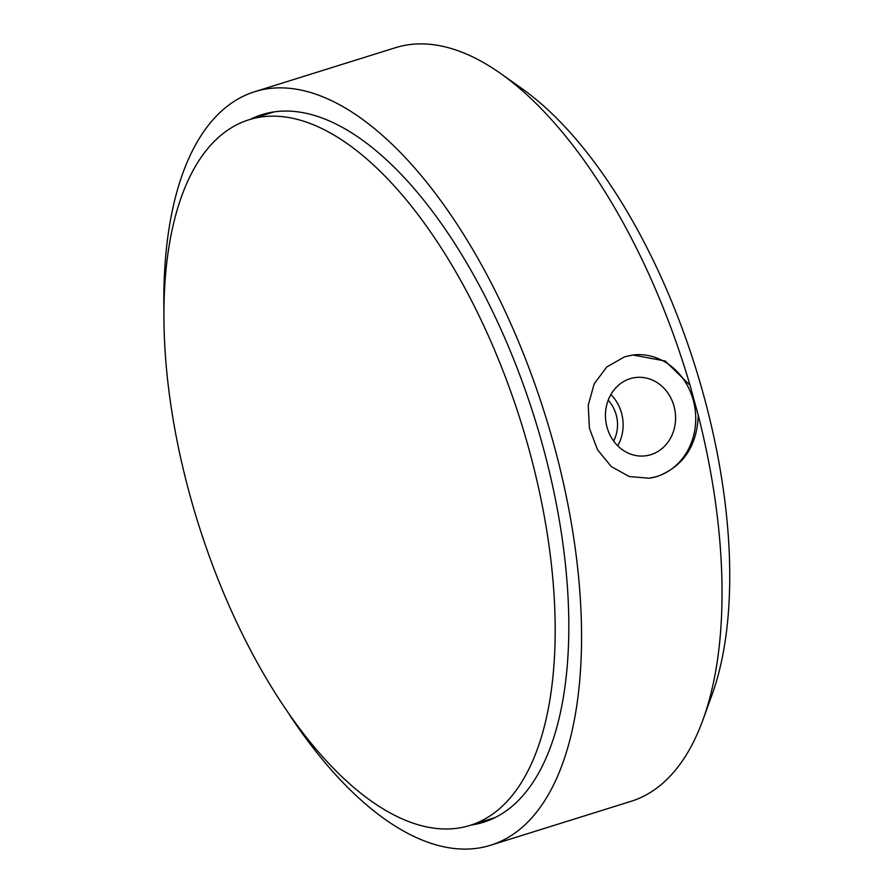 <?xml version="1.0" encoding="UTF-8"?>
<svg xmlns="http://www.w3.org/2000/svg" width="893" height="893" viewBox="0 0 893 893"><rect width="100%" height="100%" fill="white"/><g stroke="black" fill="none" stroke-linecap="round" stroke-linejoin="round"><path stroke-width="1.34" d="M650.897 454.66A39.471 34.983 -97.6 0 1 645.728 455.798A39.471 34.983 -97.6 0 1 606.325 424.253A39.471 34.983 -97.6 0 1 630.112 378.699A39.471 34.983 -97.6 0 1 635.28 377.56A39.471 34.983 -97.6 0 1 674.695 409.106A39.471 34.983 -97.6 0 1 650.897 454.66M490.458 845.28L631.016 801.334A394.795 180.632 -107.4 0 0 702.925 719.892A394.795 180.632 -107.4 0 0 698.293 415.435C696.92 446.098 683.268 466.436 657.371 476.427L649.278 478.213L629.286 476.561L611.314 466.592L597.484 449.726L589.425 428.26L588.219 405.243L594.18 383.845L606.805 366.934L624.642 356.809L632.836 355.001L665.207 361.018L690.055 385.307A394.795 180.632 -107.4 0 0 500.895 73.695A394.795 180.632 -107.4 0 0 409.284 44.65A394.795 180.632 -107.4 0 0 395.387 47.72L254.84 91.666A394.795 180.632 72.6 0 1 268.726 88.597A394.795 180.632 72.6 0 1 549.541 429.399A394.795 180.632 72.6 0 1 490.458 845.28A394.795 180.632 72.6 0 1 476.572 848.35A394.795 180.632 72.6 0 1 289.321 714.556M649.032 478.246A62.153 55.098 82.4 0 0 656.868 476.494A62.153 55.098 82.4 0 0 694.374 404.909A62.153 55.098 82.4 0 0 632.557 355.034M471.08 825.076A370.74 169.625 -107.4 0 0 483.28 822.319A370.74 169.625 -107.4 0 0 538.758 431.788A370.74 169.625 -107.4 0 0 275.055 111.748A370.74 169.625 -107.4 0 0 262.017 114.628A370.74 169.625 -107.4 0 0 250.42 119.305M500.895 73.695L522.059 88.686A370.74 169.625 72.6 0 1 711.788 695.502L702.925 719.892M698.293 415.435L690.055 385.307M163.988 313.677A394.795 180.632 72.6 0 1 254.84 91.666M613.636 441.03A33.153 29.391 82.4 0 0 608.189 400.231M617.71 445.797A39.471 34.983 82.4 0 0 610.868 394.572M529.158 449.927A369.735 169.168 -107.4 0 0 249.214 119.684A369.735 169.168 -107.4 0 0 189.93 495.213A369.735 169.168 -107.4 0 0 469.874 825.456A369.735 169.168 -107.4 0 0 529.158 449.927M249.214 119.684L274.207 111.859M469.874 825.456L494.878 817.642"/></g></svg>
